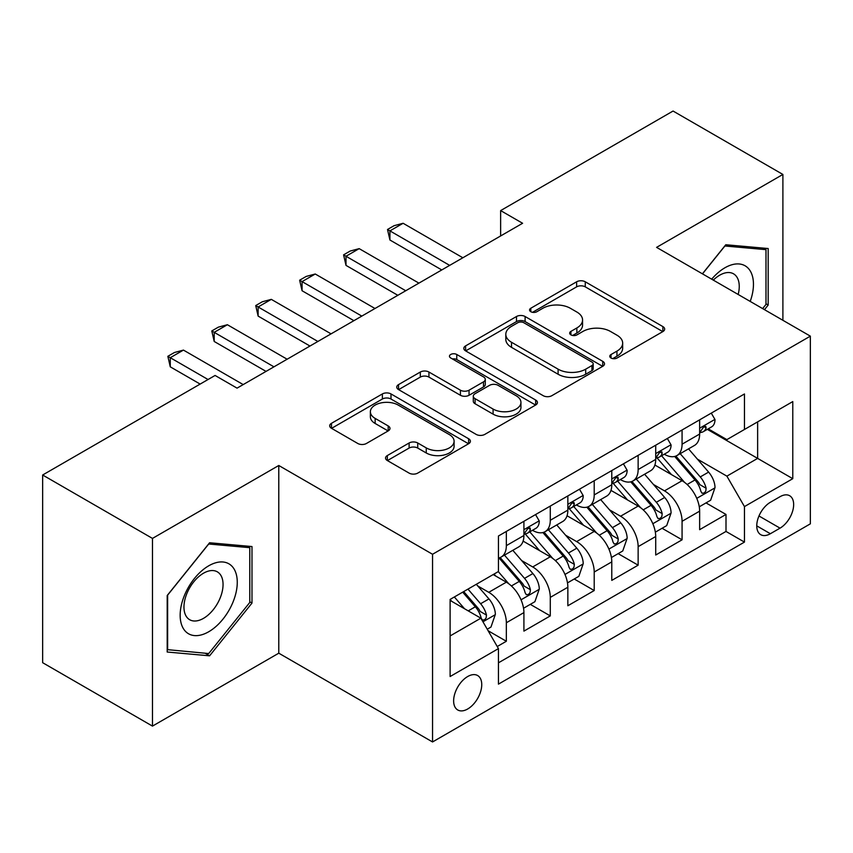 <?xml version="1.0" encoding="UTF-8"?>
<svg xmlns="http://www.w3.org/2000/svg" width="853" height="853" viewBox="0 0 853 853"><rect width="100%" height="100%" fill="white"/><g stroke="black" fill="none" stroke-linecap="round" stroke-linejoin="round"><path stroke-width="1.28" d="M611.025 358.025A4.265 2.463 0 0 0 617.06 358.025L662.877 331.572A6.099 3.519 0 0 0 664.668 329.087A6.099 3.519 0 0 0 662.877 326.592L585.265 281.789A6.099 3.519 0 0 0 576.639 281.789L530.822 308.232A4.265 2.463 0 0 0 529.564 309.98A4.265 2.463 0 0 0 530.822 311.718A4.265 2.463 0 0 0 536.857 311.718L542.785 308.296A19.512 11.27 0 0 1 570.38 308.296L576.852 312.027A19.512 11.27 0 0 1 582.567 320.003A19.512 11.27 0 0 1 576.852 327.968L570.924 331.39A4.265 2.463 0 0 0 569.676 333.128A4.265 2.463 0 0 0 570.924 334.877A4.265 2.463 0 0 0 576.959 334.877L582.887 331.454A19.512 11.27 0 0 1 610.481 331.454L616.954 335.186A19.512 11.27 0 0 1 622.669 343.151A19.512 11.27 0 0 1 616.954 351.116L611.025 354.539A4.265 2.463 0 0 0 609.778 356.287A4.265 2.463 0 0 0 611.025 358.025L611.025 354.539M467.689 708.992A19.886 11.484 120 0 0 480.676 691.463A19.886 11.484 120 0 0 477.627 675.533A19.886 11.484 120 0 0 467.689 676.525A19.886 11.484 120 0 0 454.702 694.043A19.886 11.484 120 0 0 457.741 709.973A19.886 11.484 120 0 0 467.689 708.992M387.337 455.555A6.099 3.519 0 0 0 385.545 458.05A6.099 3.519 0 0 0 387.337 460.535L409.109 473.106A6.099 3.519 0 0 0 417.735 473.106L468.617 443.731A6.099 3.519 0 0 0 470.398 441.246A6.099 3.519 0 0 0 468.617 438.751L390.994 393.937A6.099 3.519 0 0 0 382.379 393.937L331.486 423.312A6.099 3.519 0 0 0 329.706 425.807A6.099 3.519 0 0 0 331.486 428.291L357.791 443.485A6.099 3.519 0 0 0 366.417 443.485L388.19 430.914A6.099 3.519 0 0 0 389.981 428.419A6.099 3.519 0 0 0 388.19 425.935L375.149 418.396A16.314 9.415 0 0 1 370.373 411.743A16.314 9.415 0 0 1 380.438 403.042A16.314 9.415 0 0 1 398.223 405.079L449.318 434.582A16.314 9.415 0 0 1 454.095 441.246A16.314 9.415 0 0 1 444.029 449.947A16.314 9.415 0 0 1 426.255 447.9L417.735 442.984A6.099 3.519 0 0 0 409.109 442.984L387.337 455.555L387.337 460.535M278.782 465.493L152.474 538.414L42.65 475.004L42.65 662.696L152.474 726.106L278.782 653.185L432.546 741.961L432.546 554.269L278.782 465.493L278.782 653.185M782.894 320.291L782.894 174.449L656.586 247.37L810.35 336.146L432.546 554.269M782.894 174.449L673.06 111.039L500.636 210.595L500.636 235.95M42.65 475.004L215.084 375.459L237.049 388.136L522.601 223.273L500.636 210.595M543.212 395.685A6.099 3.519 0 0 0 551.838 395.685L602.719 366.31A6.099 3.519 0 0 0 604.51 363.815A6.099 3.519 0 0 0 602.719 361.331L525.107 316.516A6.099 3.519 0 0 0 516.481 316.516L465.599 345.891A6.099 3.519 0 0 0 463.808 348.376A6.099 3.519 0 0 0 465.599 350.871L543.212 395.685M452.431 358.953A4.265 2.463 0 0 1 456.76 359.55L456.76 354.475L535.673 400.036A6.099 3.519 0 0 1 537.454 402.531A6.099 3.519 0 0 1 535.673 405.015L484.792 434.401A6.099 3.519 0 0 1 476.166 434.401L398.543 389.586L398.543 384.607A6.099 3.519 0 0 0 396.762 387.091A6.099 3.519 0 0 0 398.543 389.586M398.543 384.607L420.316 372.036A6.099 3.519 0 0 1 428.942 372.036L460.428 390.205A6.099 3.519 0 0 0 469.043 390.205L483.491 381.867A6.099 3.519 0 0 0 485.282 379.372A6.099 3.519 0 0 0 483.491 376.887L450.725 357.961A4.265 2.463 0 0 1 449.467 356.223A4.265 2.463 0 0 1 452.101 353.942A4.265 2.463 0 0 1 456.76 354.475M497.224 646.531L506.341 641.264L488.119 630.74M477.744 585.947L488.769 592.313A24.854 14.352 60 0 1 506.341 622.754L523.913 612.603L523.913 631.124L550.281 615.898L530.289 604.361M521.673 560.581L532.709 566.946A24.854 14.352 60 0 1 550.281 597.388L567.853 587.237L567.853 605.758L594.21 590.543L574.218 578.995M565.603 535.215L576.639 541.591A24.854 14.352 60 0 1 594.21 572.022L611.782 561.882L611.782 580.392L638.14 565.176L618.148 553.64M609.532 509.859L620.568 516.225A24.854 14.352 60 0 1 638.14 546.656L655.712 536.516L655.712 555.026L682.069 539.81L682.069 521.3A24.854 14.352 -120 0 0 664.498 490.859L653.473 484.493M662.077 528.274L682.069 539.81M523.913 612.603A24.854 14.352 -120 0 0 506.341 582.172L493.162 574.559M567.853 587.237A24.854 14.352 -120 0 0 550.281 556.806L523.113 541.122M611.782 561.882A24.854 14.352 -120 0 0 594.21 531.44L567.042 515.756M655.712 536.516A24.854 14.352 -120 0 0 638.14 506.074L610.972 490.39M780.037 496.691L770.376 502.278A19.256 11.121 120 0 0 757.795 519.242A19.256 11.121 120 0 0 760.737 534.682A19.256 11.121 120 0 0 770.376 533.722L780.037 528.146A19.256 11.121 120 0 0 792.618 511.171A19.256 11.121 120 0 0 789.665 495.742A19.256 11.121 120 0 0 780.037 496.691M432.546 741.961L810.35 523.838L810.35 336.146M450.117 635.943L480.868 618.18L498.44 648.621L498.44 684.127L744.456 542.092L744.456 506.586L726.884 476.145L697.402 459.127M498.44 648.621L450.117 676.525L450.117 599.414L498.44 571.521L498.44 536.004L744.456 393.969L744.456 429.475L792.778 401.582L792.778 478.682L744.456 506.586M532.475 530.289L532.709 530.427A24.854 14.352 60 0 0 545.131 531.654L562.703 521.514A24.854 14.352 -120 0 0 567.853 510.137L567.853 495.934M576.404 504.933L576.639 505.061A24.854 14.352 60 0 0 589.06 506.298L606.632 496.147A24.854 14.352 -120 0 0 611.782 484.771L611.782 470.568M620.334 479.567L620.568 479.695A24.854 14.352 60 0 0 632.99 480.932L650.562 470.781A24.854 14.352 -120 0 0 655.712 459.404L655.712 445.202M498.44 662.824L725.999 531.44L725.999 514.444L699.641 529.67L699.641 511.15A24.854 14.352 -120 0 0 682.069 480.719L654.901 465.034M664.263 454.201L664.498 454.34A24.854 14.352 -120 0 0 676.919 455.566A24.854 14.352 -120 0 0 682.069 444.189L682.069 429.987M676.919 455.566L694.491 445.426A24.854 14.352 -120 0 0 699.641 434.049L699.641 419.836M506.341 531.44L506.341 545.643A24.854 14.352 60 0 1 501.201 557.02A24.854 14.352 60 0 1 498.44 558.022M501.201 557.02L518.773 546.88A24.854 14.352 -120 0 0 523.913 535.503L523.913 521.3M550.281 506.074L550.281 520.277A24.854 14.352 60 0 1 545.131 531.654M594.21 480.708L594.21 494.921A24.854 14.352 60 0 1 589.06 506.298M638.14 455.353L638.14 469.555A24.854 14.352 60 0 1 632.99 480.932M638.14 546.656L638.14 565.176M594.21 572.022L594.21 590.543M550.281 597.388L550.281 615.898M506.341 622.754L506.341 641.264M480.868 618.18L450.117 600.427M726.884 476.145L757.635 458.392L757.635 421.872L792.778 401.582M707.318 429.347L792.778 478.682M708.203 428.835L726.884 439.626L744.456 429.475M152.474 538.414L152.474 726.106M706.017 502.907L725.999 514.444M725.999 531.44L744.456 542.092M764.48 309.66L768.18 305.054L768.18 248.532L725.786 244.747L702.403 273.824M167.199 652.023L209.593 655.818L251.987 603.071L251.987 546.549L209.593 542.764L167.199 595.501L167.199 652.023M765.983 303.785L768.18 305.054M249.79 601.813L251.987 603.071M205.115 653.227L209.593 655.818M612.731 358.633L616.954 356.191A19.512 11.27 0 0 0 622.669 348.227L622.669 343.151M582.567 320.003L582.567 325.068A19.512 11.27 0 0 1 576.852 333.043L572.63 335.474M662.802 331.625L585.265 286.853A6.099 3.519 0 0 0 576.639 286.853L532.528 312.326M602.644 366.353L525.107 321.581A6.099 3.519 0 0 0 516.481 321.581L465.674 350.914M591.939 365.553A4.265 2.463 0 0 0 593.198 363.815A4.265 2.463 0 0 0 591.939 362.077L523.817 322.733A4.265 2.463 0 0 0 517.771 322.733L511.523 326.347A19.512 11.27 0 0 0 505.808 334.312A19.512 11.27 0 0 0 511.523 342.277L558.097 369.168A19.512 11.27 0 0 0 585.691 369.168L591.939 365.553L591.939 370.628A4.265 2.463 0 0 0 593.198 368.891L593.198 363.815M505.808 334.312L505.808 339.387A19.512 11.27 0 0 0 511.523 347.352L511.523 342.277M591.939 370.628L585.691 374.243A19.512 11.27 0 0 1 558.097 374.243L511.523 347.352M398.628 389.629L420.316 377.101L420.316 372.036M485.282 379.372L485.282 384.447A6.099 3.519 0 0 1 483.491 386.942L469.043 395.28A6.099 3.519 0 0 1 460.428 395.28L428.942 377.101A6.099 3.519 0 0 0 420.316 377.101M456.76 359.55L535.588 405.068M493.087 409.067A16.314 9.415 0 0 0 510.862 411.103A16.314 9.415 0 0 0 520.938 402.403A16.314 9.415 0 0 0 516.161 395.749L498.152 385.353A6.099 3.519 0 0 0 489.526 385.353L475.089 393.691A6.099 3.519 0 0 0 473.298 396.176A6.099 3.519 0 0 0 475.089 398.671L493.087 409.067L493.087 414.142A16.314 9.415 0 0 0 510.862 416.179A16.314 9.415 0 0 0 520.938 407.478L520.938 402.403M473.298 396.176L473.298 401.251A6.099 3.519 0 0 0 475.089 403.746L475.089 398.671M493.087 414.142L475.089 403.746M454.095 441.246L454.095 446.311A16.314 9.415 0 0 1 444.029 455.012A16.314 9.415 0 0 1 426.255 452.975L417.735 448.06A6.099 3.519 0 0 0 409.109 448.06L387.411 460.588M370.373 411.743L370.373 416.818A16.314 9.415 0 0 0 375.149 423.472L375.149 418.396M388.115 430.957L375.149 423.472M468.532 443.784L390.994 399.012A6.099 3.519 0 0 0 382.379 399.012L331.572 428.345M699.279 506.799L710.624 500.242L715.017 487.564A16.463 9.5 -120 0 0 708.608 472.104L688.531 448.859M684.511 482.318L661.576 455.758M671.46 474.588L658.143 459.17A39.451 22.775 -120 0 0 656.917 457.794M674.68 456.462L694.992 479.962A16.463 9.5 60 0 1 700.857 491.307L702.051 493.258L704.279 492.949L705.772 491.136L706.124 488.268A16.463 9.5 -120 0 0 700.26 476.923L680.182 453.679M675.875 456.078L697.69 481.337A8.391 4.841 60 0 1 699.812 484.611L706.124 488.268M711.285 413.119L715.017 419.591A16.463 9.5 60 0 1 711.605 426.873L703.267 431.693A16.463 9.5 -120 0 0 706.124 427.897L705.783 426.436L703.725 426.852L700.857 430.946A16.463 9.5 60 0 1 699.641 433.281M700.196 432.46L700.26 432.46A16.463 9.5 -120 0 0 703.267 431.693M449.67 265.379L389.928 230.886L389.928 240.013L387.507 229.489L394.097 225.682L403.106 223.273L462.848 257.766M441.769 269.943L389.928 240.013M403.106 223.273L389.928 230.886L387.507 229.489M750.213 301.418A40.379 23.319 120 0 0 724.901 267.789A40.379 23.319 120 0 0 711.679 279.176M738.176 294.477A27.648 15.962 120 0 0 733.527 273.813A27.648 15.962 120 0 0 719.708 275.188A27.648 15.962 120 0 0 713.311 280.115M702.499 273.866L724.901 245.995L765.983 249.662L765.983 304.425L762.635 308.594M763.254 248.095L765.983 249.662M233.445 600.992A40.379 23.319 120 0 0 222.985 561.988A40.379 23.319 120 0 0 183.981 596.578A40.379 23.319 120 0 0 194.431 635.581A40.379 23.319 120 0 0 233.445 600.992M220.437 597.292A27.648 15.962 120 0 0 217.334 571.841A27.648 15.962 120 0 0 186.583 594.264A27.648 15.962 120 0 0 189.686 619.726A27.648 15.962 120 0 0 220.437 597.292M167.636 649.879L167.636 595.117L208.708 544.011L249.79 547.679L249.79 602.453L208.708 653.547L167.199 649.623M247.061 546.112L249.79 547.679M655.339 532.165L666.694 525.608L671.087 512.93A16.463 9.5 -120 0 0 664.679 497.47L644.601 474.225M640.582 507.684L617.636 481.124M627.531 499.954L614.213 484.536A39.451 22.775 -120 0 0 612.987 483.161M630.751 481.828L651.052 505.328A16.463 9.5 60 0 1 656.927 516.673L658.121 518.624L660.35 518.315L661.832 516.502L662.195 513.623A16.463 9.5 -120 0 0 656.33 502.289L636.253 479.045M631.945 481.444L653.761 506.693A8.391 4.841 60 0 1 655.872 509.977L662.195 513.623M611.409 557.531L622.765 550.974L627.158 538.286A16.463 9.5 -120 0 0 620.739 522.836L600.672 499.591M596.652 533.05L573.706 506.49M583.591 525.309L570.284 509.902A39.451 22.775 -120 0 0 569.058 508.527M586.821 507.183L607.123 530.694A16.463 9.5 60 0 1 612.998 542.039L614.192 543.99L616.42 543.67L617.903 541.868L618.265 538.989A16.463 9.5 -120 0 0 612.401 527.644L592.323 504.411M588.016 506.799L609.831 532.059A8.391 4.841 60 0 1 611.942 535.343L618.265 538.989M567.48 582.887L578.835 576.34L583.228 563.652A16.463 9.5 -120 0 0 576.809 548.191L556.742 524.958M552.723 558.416L529.777 531.856M539.661 550.675L526.344 535.257A39.451 22.775 -120 0 0 525.128 533.893M542.892 532.549L563.193 556.06A16.463 9.5 60 0 1 569.068 567.394L570.262 569.346L572.48 569.036L573.973 567.224L574.336 564.355A16.463 9.5 -120 0 0 568.461 553.011L548.394 529.777M544.086 532.165L565.902 557.425A8.391 4.841 60 0 1 568.013 560.709L574.336 564.355M523.55 608.253L534.906 601.696L539.288 589.018A16.463 9.5 -120 0 0 532.88 573.557L512.813 550.313M508.783 583.772L498.28 571.606M495.732 576.042L494.026 574.069M498.962 557.915L519.264 581.415A16.463 9.5 60 0 1 525.128 592.76L526.333 594.712L528.551 594.402L530.044 592.59L530.406 589.722A16.463 9.5 -120 0 0 524.531 578.377L504.464 555.132M500.157 557.531L521.972 582.791A8.391 4.841 60 0 1 524.083 586.064L530.406 589.722M667.355 438.485L671.087 444.946A16.463 9.5 60 0 1 667.675 452.239L659.326 457.059A16.463 9.5 -120 0 0 662.195 453.263L661.853 451.802L659.795 452.207L656.927 456.302A16.463 9.5 60 0 1 655.712 458.647M656.266 457.826L656.33 457.826A16.463 9.5 -120 0 0 659.326 457.059M405.74 290.745L345.998 256.252L345.998 265.379L343.578 254.855L350.167 251.049L359.177 248.639L418.919 283.132M397.839 295.309L345.998 265.379M359.177 248.639L345.998 256.252L343.578 254.855M623.426 463.851L627.158 470.312A16.463 9.5 60 0 1 623.746 477.595L615.397 482.414A16.463 9.5 -120 0 0 618.265 478.629L617.924 477.168L615.866 477.573L612.998 481.668A16.463 9.5 60 0 1 611.782 484.014M612.326 483.193L612.401 483.193A16.463 9.5 -120 0 0 615.397 482.414M361.811 316.1L302.069 281.607L302.069 290.745L299.648 280.21L306.238 276.415L315.247 274.005L374.989 308.498M353.899 320.675L302.069 290.745M315.247 274.005L302.069 281.607L299.648 280.21M579.486 489.206L583.228 495.678A16.463 9.5 60 0 1 579.816 502.961L571.467 507.78A16.463 9.5 -120 0 0 574.336 503.984L573.984 502.524L571.926 502.939L569.068 507.034A16.463 9.5 60 0 1 567.853 509.38M568.397 508.548L568.461 508.548A16.463 9.5 -120 0 0 571.467 507.78M317.881 341.467L258.128 306.973L258.128 316.1L255.719 305.577L262.308 301.77L271.307 299.36L331.06 333.854M309.97 346.03L258.128 316.1M271.307 299.36L258.128 306.973L255.719 305.577M535.556 514.572L539.288 521.044A16.463 9.5 60 0 1 535.887 528.327L527.538 533.146A16.463 9.5 -120 0 0 530.406 529.35L530.054 527.89L527.996 528.306L525.128 532.4A16.463 9.5 60 0 1 523.913 534.735M524.467 533.914L524.531 533.914A16.463 9.5 -120 0 0 527.538 533.146M273.952 366.833L214.199 332.339L214.199 341.467L211.789 330.943L218.379 327.136L227.378 324.726L287.13 359.22M266.04 371.396L214.199 341.467M227.378 324.726L214.199 332.339L211.789 330.943M487.234 629.215L490.965 627.062L495.358 614.384A16.463 9.5 -120 0 0 488.95 598.923L476.315 584.294M464.512 608.743L454.35 596.972M451.802 601.408L450.117 599.456M462.689 592.153L475.334 606.782A16.463 9.5 60 0 1 481.199 618.126L482.403 620.078L484.621 619.768L486.114 617.956L486.477 615.077A16.463 9.5 -120 0 0 480.602 603.743L467.966 589.114M463.712 591.566L478.043 608.146A8.391 4.841 60 0 1 480.154 611.43L486.477 615.077M208.047 379.51L170.269 357.706L170.269 366.833L167.849 356.309L174.449 352.502L183.448 350.093L243.201 384.586M200.146 384.074L170.269 366.833M183.448 350.093L170.269 357.706L167.849 356.309M488.769 592.313L506.341 582.172M532.709 566.946L550.281 556.806M576.639 541.591L594.21 531.44M620.568 516.225L638.14 506.074M664.498 490.859L682.069 480.719M682.069 444.189L699.641 434.049M506.341 545.643L523.913 535.503M550.281 520.277L567.853 510.137M594.21 494.921L611.782 484.771M638.14 469.555L655.712 459.404M682.069 521.3L699.641 511.15M758.967 515.98L780.037 528.146M756.75 525.864L770.376 533.722M616.954 356.191L616.954 351.116M570.924 334.877L570.924 331.39M576.852 333.043L576.852 327.968M530.822 311.718L530.822 308.232M576.639 286.853L576.639 281.789M585.265 286.853L585.265 281.789M662.877 331.572L662.877 326.592M465.599 350.871L465.599 345.891M516.481 321.581L516.481 316.516M525.107 321.581L525.107 316.516M602.719 366.31L602.719 361.331M558.097 374.243L558.097 369.168M585.691 374.243L585.691 369.168M428.942 377.101L428.942 372.036M460.428 395.28L460.428 390.205M469.043 395.28L469.043 390.205M483.491 386.942L483.491 381.867M535.673 405.015L535.673 400.036M409.109 448.06L409.109 442.984M417.735 448.06L417.735 442.984M426.255 452.975L426.255 447.9M388.19 430.914L388.19 425.935M331.486 428.291L331.486 423.312M382.379 399.012L382.379 393.937M390.994 399.012L390.994 393.937M468.617 443.731L468.617 438.751M696.762 498.355L714.91 487.884M700.26 476.923L708.608 472.104M687.134 484.504L694.992 479.962M714.91 419.399L699.641 428.217M704.002 426.671L706.124 427.897M652.833 523.721L670.98 513.239M656.33 502.289L664.679 497.47M643.205 509.859L651.052 505.328M608.903 549.087L627.051 538.606M612.401 527.644L620.739 522.836M599.275 535.226L607.123 530.694M564.974 574.442L583.111 563.972M568.461 553.011L576.809 548.191M555.346 560.592L563.193 556.06M521.034 599.808L539.181 589.338M524.531 578.377L532.88 573.557M511.405 585.958L519.264 581.415M670.98 444.765L655.712 453.572M660.073 452.037L662.195 453.263M627.051 470.12L611.782 478.938M616.143 477.403L618.265 478.629M583.111 495.486L567.853 504.304M572.214 502.758L574.336 503.984M539.181 520.852L523.913 529.67M528.274 528.124L530.406 529.35M482.947 621.794L495.252 614.693M480.602 603.743L488.95 598.923M468.222 610.887L475.334 606.782"/></g></svg>
